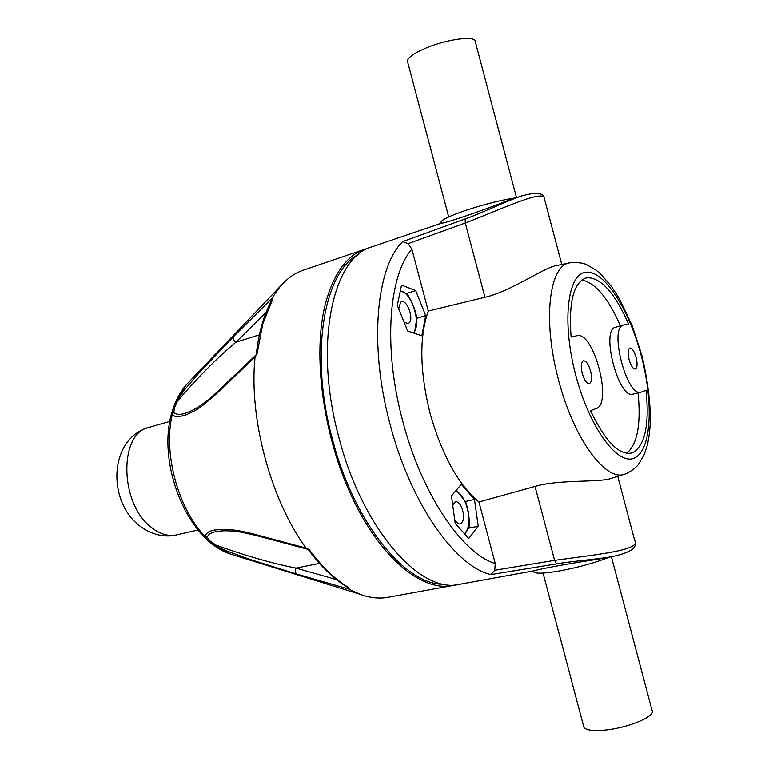 <?xml version="1.0" encoding="UTF-8"?>
<svg xmlns="http://www.w3.org/2000/svg" width="769" height="769" viewBox="0 0 769 769"><rect width="100%" height="100%" fill="white"/><g stroke="black" fill="none" stroke-linecap="round" stroke-linejoin="round"><path stroke-width="1.15" d="M641.442 392.017L641.019 392.152C626.879 397.688 608.548 327.046 623.592 325.018L628.513 323.884C614.989 293.268 601.291 277.878 587.42 277.696L585.651 278.07C573.434 282.944 568.57 302.602 571.079 337.053L576.798 335.736C593.572 330.372 613.008 404.013 596.052 408.618L590.515 410.646C604.847 440.704 618.363 454.873 631.051 453.152L633.502 452.307C645.258 444.559 649.44 423.902 646.037 390.344L641.442 392.017M615.729 327.171L615.565 327.219C600.349 329.305 618.622 399.707 632.925 394.132L641.019 392.152M638.068 392.872C641.154 424.315 637.357 444.453 626.668 453.297M629.042 359.565C630.907 365.794 632.993 368.947 635.29 369.005C637.318 367.774 637.588 363.929 636.117 357.46C634.252 351.231 632.166 348.088 629.849 348.021C627.84 349.232 627.571 353.086 629.042 359.565M582.21 373.436C584.267 380.203 586.651 383.596 589.342 383.606C591.755 382.212 592.168 378.002 590.582 370.956C588.535 364.198 586.151 360.815 583.44 360.796C581.047 362.17 580.633 366.38 582.21 373.436M569.56 262.883L556.352 265.622C545.423 266.747 510.174 291.768 484.931 297.267L428.275 311.022C419.115 337.255 419.72 371.379 430.073 413.395C441.906 454.979 458.199 484.508 478.933 502.003L535.013 486.431C558.794 479.183 600.176 482.769 611.307 478.328L624.37 474.252M634.588 540.203C642.48 550.335 595.571 554.574 554.584 560.361L494.736 570.233L495.255 563.571L478.933 502.003M428.275 311.022L411.886 249.214L408.108 243.638L465.274 223.029L484.931 297.267M468.773 538.483L478.222 526.207L474.463 499.485L461.256 484.297L451.441 495.986L455.21 523.458L468.773 538.483M397.304 305.351L407.657 331.006L421.845 335.774L425.69 315.598L415.712 290.586L401.524 285.107L397.304 305.351M561.783 264.498L544.644 199.613C546.365 187.742 504.185 208.053 465.274 223.029L465.149 218.944L402.639 241.61C376.118 267.352 368.745 345.521 390.046 424.19L390.181 424.69C410.704 503.782 455.584 566.791 490.978 574.568L494.736 570.233M408.108 243.638L402.639 241.61M490.978 574.568L556.477 563.888C570.435 561.37 597.724 559.198 611.826 556.66C629.378 552.998 637.126 548.114 635.069 541.991M465.149 218.944C480.519 213.667 504.608 201.863 520.671 196.23L506.867 200.92C482.201 210.754 444.444 223.568 441.55 223.145L371.908 246.839C332.573 256.933 313.358 344.897 338.994 437.907C362.593 529.63 420.806 594.274 459.41 584.315L534.666 570.665C540.338 568.791 572.126 563.014 596.657 559.419L597.119 559.332M612.912 556.458L611.826 556.66M520.748 196.201L521.747 195.864M358.383 254.51C323.768 271.765 309.167 354.567 332.516 439.541C354.125 523.228 405.945 585.767 443.867 584.18M455.719 584.805L452.076 585.651C421.643 591.601 380.194 557.794 351.539 496.149C322.855 434.648 312.435 354.182 325.364 303.947C333.554 273.687 346.713 255.452 364.842 249.243L368.438 248.204M364.842 249.243L303.255 270.188C294.767 273.072 287.068 278.493 280.156 286.472L271.582 298.785L272.409 299.814L262.729 324.066L257.096 353.884L255.087 356.893C248.589 417.48 270.544 499.667 306.072 548.086L309.301 549.681C322.115 566.993 335.399 579.72 349.155 587.862L348.924 589.092L359.969 594.264C369.879 597.878 379.242 598.878 388.066 597.263L452.076 585.651M255.087 356.893L216.425 393.815C198.248 409.867 197.614 409.31 186.502 414.712C178.331 417.432 173.659 417.163 172.487 413.905L173.006 409.05L176.735 400.668L185.675 388.46L200.613 371.196L233.584 336.562L271.582 298.785M348.924 589.092L296.969 574.116L249.887 559.371L227.134 551.104L215.551 545.836C212.282 544.471 203.689 536.897 205.323 536.695C205.813 532.744 209.601 530.447 216.685 529.793C225.903 529.245 232.776 528.745 253.885 534.071L306.072 548.086M296.969 574.116C295.142 572.828 294.854 570.819 296.113 568.099C272.38 563.456 245.657 555.785 215.954 545.086L215.551 545.836L230.344 554.016L359.969 594.264M336.495 579.605L296.113 568.099L319.452 563.369M349.155 587.862L348.28 587.766M308.802 549.556L308.138 549.383C321.038 566.811 334.467 579.634 348.453 587.862M215.916 531.677L215.916 531.677C211.158 532.475 208.264 534.34 207.236 537.271L209.985 540.876L215.954 545.086M255.596 535.359L242.129 532.331C231.421 530.523 222.683 530.302 215.935 531.677L216.204 531.61M308.58 549.499L255.356 535.291L253.885 534.071M185.444 413.174L185.214 413.241C180.263 415.01 176.476 414.751 173.852 412.453L172.487 413.905C162.72 452.018 178.004 509.088 205.323 536.695L207.236 537.271M216.425 393.815L217.329 391.748M256.894 354.067L256.231 354.711C258.653 332.871 263.834 314.694 271.765 300.179L271.668 300.362M272.409 299.814L271.765 300.179M259.393 334.803L235.852 342.263C217.416 357.595 197.95 377.223 177.476 401.149L174.4 407.83L173.852 412.453M266.064 312.425L235.852 342.263C233.411 340.542 232.651 338.639 233.584 336.562M516.057 197.796C501.378 199.94 484.201 204.275 464.524 210.802C449.827 215.945 441.983 219.684 441.002 222.039L441.156 222.635M516.499 197.643L475.29 41.737C476.386 35.278 446.827 39.027 425.372 48.303C413.789 53.33 407.81 57.569 407.407 61.039L407.657 61.991M533.523 571.252L533.705 571.953C535.82 573.866 544.529 573.511 559.861 570.886C579.144 567.224 595.667 562.629 609.442 557.092M583.594 726.186L583.863 727.214C585.988 730.29 593.312 731.213 605.828 729.992C628.994 727.685 656.284 715.968 652.035 710.412L611.413 556.737M478.222 526.207L468.773 528.14M474.463 499.485L465.428 501.446M456.315 490.189L465.649 501.849C468.436 509.943 469.609 518.402 469.177 527.236L464.803 534.099M455.556 491.083C459.449 492.391 462.813 496.428 465.678 503.205C470.417 517.268 470.032 527.467 464.524 533.782M454.662 519.469C456.459 522.699 458.324 524.179 460.266 523.92C463.986 521.622 464.524 516.278 461.871 507.886C459.968 503.512 457.815 501.455 455.431 501.696L452.681 504.993M425.69 315.598L416.836 318.27M415.712 290.586L406.436 293.498M400.361 290.672L407.31 294.104C412.078 301.563 415.241 309.474 416.817 317.837L414.462 333.294M400.284 291.067C411.578 291.384 422.152 325.652 413.232 332.881M404.061 322.105L408.022 323.595L408.964 323.076C414.231 319.327 407.224 299.41 401.447 301.784L400.582 302.255L398.707 308.821M581.758 280.07C595.1 282.502 608 297.766 620.448 325.873M575.673 374.955C561.543 321.673 567.57 273.399 586.045 272.216C604.328 270.217 629.196 309.561 641.298 355.912L641.394 356.278C653.65 402.581 651.526 449.654 634.886 457.795C618.478 466.725 589.746 428.689 575.779 375.368L575.673 374.955M641.961 355.682L632.137 325.575L619.554 299.045L611.691 286.76L600.743 274.091L596.225 270.246L586.516 264.584C585.382 263.815 576.654 261.566 570.069 262.777C549.287 264.757 542.289 319.904 558.419 379.521L558.544 380.001C573.684 438.974 605.991 482.278 624.861 474.098C631.205 471.955 637.741 465.745 638.357 464.524L644.095 454.863L647.344 445.232C649.094 437.446 650.141 428.468 650.497 418.298C649.949 398.371 647.104 377.512 641.971 355.701M495.255 563.571C462.188 553.526 421.537 493.958 402.648 420.816C383.039 348.27 388.537 275.619 411.886 249.214M556.477 563.888L554.584 560.361L535.013 486.431M189.491 381.414L186.425 384.625L176.735 400.668L177.476 401.149M234.583 555.333L230.344 554.016C185.79 539.761 155.357 459.372 172.967 409.07C176.091 399.505 180.571 391.363 186.425 384.625L280.156 286.472M173.092 408.8L174.4 407.83M148.84 427.429C119.214 433.014 119.387 502.128 150.195 526.429C159.135 533.926 167.969 536.743 176.697 534.868C166.575 537.56 151.676 535.724 138.478 524.91C107.333 500.11 109.131 438.628 148.84 427.429L169.862 421.383M615.565 327.219L623.592 325.018M617.728 476.328L634.598 540.203M612.076 556.612L596.657 559.419M520.671 196.23C535.618 191.971 543.462 192.558 544.212 197.979M185.233 413.232C194.538 410.31 205.179 403.206 217.146 391.93L256.702 354.259M198.008 529.947L176.697 534.868M441.002 222.039L441.31 223.221M407.407 61.039L448.702 216.945M533.426 570.886L533.705 571.953M543.039 573.078L583.863 727.214"/></g></svg>
